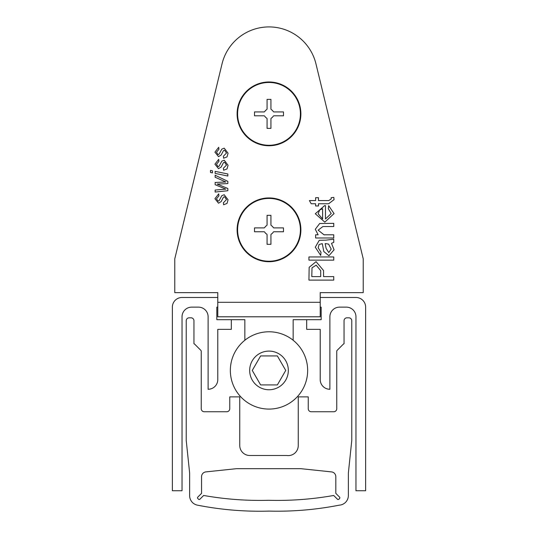 <?xml version="1.0" encoding="UTF-8"?>
<svg xmlns="http://www.w3.org/2000/svg" width="538" height="538" viewBox="0 0 538 538"><rect width="100%" height="100%" fill="white"/><g stroke="black" fill="none" stroke-linecap="round" stroke-linejoin="round"><path stroke-width="0.81" d="M321.179 319.693L321.179 307.137L320.218 307.137L321.179 307.137L321.179 319.693L306.687 319.693L306.687 329.357L320.218 329.357L320.218 379.606A9.664 9.664 0 0 0 329.881 389.27L329.881 316.795A9.664 9.664 0 0 1 339.539 307.137L346.304 307.137A9.664 9.664 0 0 1 355.968 316.795L355.968 490.737L365.632 490.737L365.632 307.137A9.664 9.664 0 0 0 355.968 297.474L320.218 297.474M216.821 307.137L217.782 307.137L216.821 307.137L216.821 319.693L216.821 307.137M217.782 297.474L182.032 297.474A9.664 9.664 0 0 0 172.368 307.137L172.368 490.737L182.032 490.737L182.032 316.795A9.664 9.664 0 0 1 191.696 307.137L198.461 307.137A9.664 9.664 0 0 1 208.119 316.795L208.119 389.27A9.664 9.664 0 0 0 217.782 379.606L217.782 329.357L231.313 329.357L231.313 319.693L216.821 319.693M339.855 497.805A0.968 0.968 0 0 0 339.572 497.119L335.813 493.366L335.813 476.702A4.829 4.829 0 0 0 331.482 471.893L300.863 468.679L236.505 468.679L205.879 471.893A4.829 4.829 0 0 0 201.555 476.702L201.555 493.366L197.796 497.119A0.968 0.968 0 0 0 197.708 498.39A4.829 4.829 0 0 0 198.623 499.304A0.968 0.968 0 0 0 199.894 499.217L203.653 495.464A321.885 321.885 0 0 0 268.684 500.293A321.885 321.885 0 0 0 333.715 495.464L337.467 499.217A0.968 0.968 0 0 0 338.738 499.304A4.829 4.829 0 0 0 339.653 498.39A0.968 0.968 0 0 0 339.855 497.805M249.753 455.491A10 10 0 0 1 239.753 445.484L239.753 396.889L229.753 396.889L229.753 408.745A2.999 2.999 0 0 1 226.754 411.745L204.252 411.745A2.999 2.999 0 0 1 201.246 408.745L201.246 351.368A1.5 1.5 0 0 0 200.809 350.305L194.689 344.179A1.5 1.5 0 0 0 193.956 343.782L193.956 320.722A2.898 2.898 0 0 0 191.057 317.824L189.127 317.824A2.898 2.898 0 0 0 186.229 320.722L186.229 440.488L189.638 473.043L189.638 495.673A9.664 9.664 0 0 0 197.439 505.155A321.885 321.885 0 0 0 269 511.1A321.885 321.885 0 0 0 339.29 505.155A9.664 9.664 0 0 0 348.362 495.673L348.362 473.043L351.771 440.488L351.771 320.722A2.898 2.898 0 0 0 348.873 317.824L346.943 317.824A2.898 2.898 0 0 0 344.044 320.722L344.044 343.782A1.5 1.5 0 0 0 343.311 344.179L337.191 350.305A1.5 1.5 0 0 0 336.754 351.368L336.754 408.745A2.999 2.999 0 0 1 333.748 411.745L311.246 411.745A2.999 2.999 0 0 1 308.247 408.745L308.247 396.889L298.247 396.889L298.247 445.484A10 10 0 0 1 286.754 455.491L249.753 455.491M269 331.778A38.655 38.655 0 0 1 307.655 370.426A38.655 38.655 0 0 1 269 409.082A38.655 38.655 0 0 1 230.345 370.426A38.655 38.655 0 0 1 269 331.778A38.655 38.655 0 0 0 230.345 370.426A38.655 38.655 0 0 0 269 409.082M277.366 384.926L285.739 370.426L277.366 355.934L260.634 355.934L252.261 370.426L260.634 384.926L277.366 384.926M244.844 340.258L244.844 319.693L231.313 319.693M306.687 319.693L293.156 319.693L293.156 340.258M237.11 113.868A31.89 31.89 0 0 0 269 145.758A31.89 31.89 0 0 0 300.89 113.868A31.89 31.89 0 0 0 269 81.978A31.89 31.89 0 0 0 237.11 113.868M237.11 229.827A31.89 31.89 0 0 0 269 261.717A31.89 31.89 0 0 0 300.89 229.827A31.89 31.89 0 0 0 269 197.937A31.89 31.89 0 0 0 237.11 229.827M227.009 168.939L223.606 170.223L223.384 168.219L226.498 165.079L224.554 162.207L223.472 162.644L221.165 167.062L218.529 168.67L214.918 164.184L218.704 159.315L218.926 161.319L216.478 164.298L218.092 166.666L219.134 166.114L221.824 161.151L224.232 160.203L228.058 165.26L227.009 168.939M212.47 170.822L212.47 172.866L210.466 172.456L210.466 170.411L212.47 170.822M227.009 203.458L223.6 204.749L223.378 202.745L226.498 199.598L224.548 196.733L223.472 197.17L221.165 201.589L218.522 203.189L214.918 198.71L218.704 193.835L218.926 195.839L216.478 198.818L218.085 201.185L219.134 200.64L221.824 195.671L224.225 194.729L228.058 199.786L227.009 203.458M331.2 213.539L328.341 208.811L328.657 205.691L334.064 213.586L324.831 222.14L315.295 213.754L324.663 205.59L325.477 205.61L325.477 218.959L331.2 213.539M333.748 242.376L331.516 243.331L334.064 249.8L328.94 255.738L323.795 251.522L322.289 243.66L319.115 244.467L318.153 247.776L321.018 252.241L320.702 255.422L315.288 247.204L319.269 240.304L325.873 240.15L333.748 239.195L333.748 242.376M333.742 276.613L333.742 280.11L308.926 280.11L309.162 267.312L316.062 261.656L323.56 270.533L323.56 276.613L333.742 276.613M320.218 292.638L320.218 316.795L217.782 316.795L217.782 292.638L174.783 292.638L174.783 258.818L222.046 63.834A48.319 48.319 0 0 1 315.954 63.834L363.217 258.818L363.217 292.638L320.218 292.638M333.748 256.949L333.748 260.13L308.926 260.13L308.926 256.949L333.748 256.949M333.748 234.803L333.748 237.984L315.611 237.984L315.611 234.803L318.14 234.803L315.295 229.275L319.68 223.512L333.748 223.351L333.748 226.532L322.921 226.532L318.153 230.163L324.024 234.803L333.748 234.803M331.206 198.952L331.126 197.702L333.795 197.385L334.064 199.625L328.651 203.747L318.476 203.747L318.476 205.973L315.611 205.973L315.611 203.747L311.199 203.747L309.39 200.566L315.611 200.566L315.611 197.702L318.476 197.702L318.476 200.566L328.765 200.566L331.206 198.952M227.836 188.488L227.836 190.721L215.139 192.053L215.139 190.049L225.832 189.12L215.139 184.702L215.139 182.476L225.832 181.992L215.139 177.244L215.139 175.24L227.836 181.367L227.836 183.593L217.144 184.07L227.836 188.488M227.836 173.976L227.836 176.02L215.139 173.411L215.139 171.373L227.836 173.976M227.016 156.908L223.606 158.199L223.384 156.195L226.498 153.048L224.554 150.183L223.472 150.62L221.165 155.038L218.529 156.639L214.918 152.16L218.704 147.284L218.926 149.288L216.478 152.267L218.092 154.635L219.134 154.09L221.824 149.12L224.232 148.179L228.058 153.236L227.016 156.908M311.791 276.613L320.702 276.613L320.702 270.627L316.162 265.16L312.006 267.823L311.791 276.613M326.082 243.66L325.154 243.647L326.142 248.435L328.758 252.557L331.2 249.081L328.597 244.138L326.082 243.66M318.16 213.774L322.612 218.959L322.612 208.778L319.68 209.941L318.16 213.774M174.783 258.818L222.046 63.834M300.406 229.827A31.406 31.406 0 0 0 269 198.421A31.406 31.406 0 0 0 237.594 229.827A31.406 31.406 0 0 0 269 261.233A31.406 31.406 0 0 0 300.406 229.827M254.508 227.897L254.508 231.764L263.976 231.764A0.968 0.968 0 0 1 264.817 232.241A4.829 4.829 0 0 0 266.586 234.01A0.968 0.968 0 0 1 267.07 234.85L267.07 244.326L270.93 244.326L270.93 234.85A0.968 0.968 0 0 1 271.414 234.01A4.829 4.829 0 0 0 273.183 232.241A0.968 0.968 0 0 1 274.024 231.764L283.492 231.764L283.492 227.897L274.024 227.897A0.968 0.968 0 0 1 273.183 227.413A4.829 4.829 0 0 0 271.414 225.644A0.968 0.968 0 0 1 270.93 224.81L270.93 215.334L267.07 215.334L267.07 224.81A0.968 0.968 0 0 1 266.586 225.644A4.829 4.829 0 0 0 264.817 227.413A0.968 0.968 0 0 1 263.976 227.897L254.508 227.897M300.406 113.868A31.406 31.406 0 0 0 269 82.462A31.406 31.406 0 0 0 237.594 113.868A31.406 31.406 0 0 0 269 145.273A31.406 31.406 0 0 0 300.406 113.868M254.508 111.938L254.508 115.804L263.976 115.804A0.968 0.968 0 0 1 264.817 116.282A4.829 4.829 0 0 0 266.586 118.051A0.968 0.968 0 0 1 267.07 118.891L267.07 128.367L270.93 128.367L270.93 118.891A0.968 0.968 0 0 1 271.414 118.051A4.829 4.829 0 0 0 273.183 116.282A0.968 0.968 0 0 1 274.024 115.804L283.492 115.804L283.492 111.938L274.024 111.938A0.968 0.968 0 0 1 273.183 111.453A4.829 4.829 0 0 0 271.414 109.685A0.968 0.968 0 0 1 270.93 108.851L270.93 99.375L267.07 99.375L267.07 108.851A0.968 0.968 0 0 1 266.586 109.685A4.829 4.829 0 0 0 264.817 111.453A0.968 0.968 0 0 1 263.976 111.938L254.508 111.938M269 389.754A19.328 19.328 0 0 0 288.328 370.426A19.328 19.328 0 0 0 269 351.099A19.328 19.328 0 0 0 249.672 370.426A19.328 19.328 0 0 0 269 389.754M217.782 302.302L320.218 302.302"/></g></svg>
